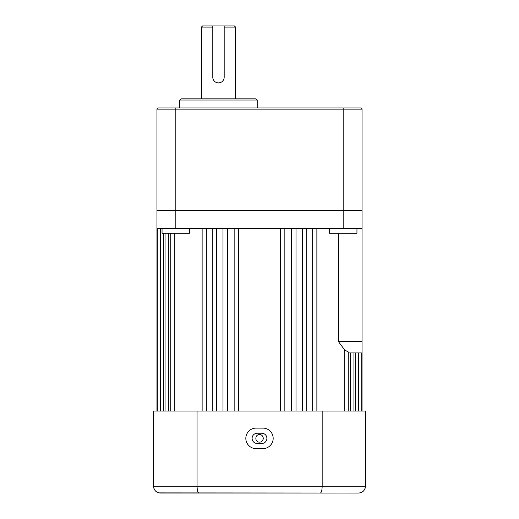 <?xml version="1.0" encoding="UTF-8"?>
<svg xmlns="http://www.w3.org/2000/svg" width="519" height="519" viewBox="0 0 519 519"><rect width="100%" height="100%" fill="white"/><g stroke="black" fill="none" stroke-linecap="round" stroke-linejoin="round"><path stroke-width="0.78" d="M356.955 228.743L356.955 233.297L329.61 233.297L329.61 228.743M189.39 228.743L189.39 233.297L162.045 233.297L162.045 228.743M258.767 442.052A3.763 3.763 0 0 0 259.5 442.123C254.654 442.357 254.647 434.377 259.5 434.604C264.34 434.371 264.359 442.35 259.5 442.123M202.131 411.022L202.131 228.743M362.035 411.022L362.035 352.92L348.255 352.92M358.869 411.022L358.869 352.92M355.366 411.022L355.366 352.92M350.636 411.022L350.636 352.92M344.733 411.022L344.733 350.033L338.382 341.528L362.035 341.528L362.035 352.92M338.382 233.297L338.382 341.528M312.659 411.022L312.659 228.743M302.389 411.022L302.389 228.743M291.568 411.022L291.568 228.743M280.338 411.022L280.338 228.743M238.662 411.022L238.662 228.743M227.432 411.022L227.432 228.743M216.611 411.022L216.611 228.743M206.341 411.022L206.341 228.743M174.267 411.022L174.267 233.297M168.364 411.022L168.364 233.297M163.634 411.022L163.634 233.297M160.131 411.022L160.131 228.743M156.965 411.022L156.965 228.743L362.035 228.743L362.035 341.528M212.271 411.022L212.271 228.743M222.995 411.022L222.995 228.743M234.153 411.022L234.153 228.743M157.315 411.022L157.315 228.743M160.566 411.022L160.566 228.743M165.061 411.022L165.061 233.297M170.745 411.022L170.745 233.297M156.965 228.743L156.965 210.513L362.035 210.513L362.035 228.743M348.255 411.022L348.255 351.947L344.733 350.033M262.16 441.02A3.763 3.763 0 0 0 263.185 437.627M262.971 436.92A3.763 3.763 0 0 0 262.627 436.278M261.777 433.235A5.125 5.125 0 0 1 266.902 438.367A5.125 5.125 0 0 1 261.777 443.492L257.223 443.492A5.125 5.125 0 0 1 252.098 438.367A5.125 5.125 0 0 1 257.223 433.235L261.777 433.235M273.169 438.367A10.25 10.25 0 0 0 262.919 428.11L256.081 428.11A10.25 10.25 0 0 0 245.831 438.367A10.25 10.25 0 0 0 256.081 448.617L262.919 448.617A10.25 10.25 0 0 0 273.169 438.367M334.69 493.05L160.384 493.05C156.284 492.7 154.007 490.416 153.546 486.212L365.454 486.212C364.993 490.423 362.716 492.7 358.616 493.05L158.898 492.888M198.952 493.05C197.81 492.7 197.181 490.416 197.058 486.212L197.058 411.022L153.546 411.022L153.546 486.212L153.896 488.36M197.058 411.022L322.169 411.022L322.169 486.212C322.052 490.416 321.423 492.7 320.275 493.05M322.169 411.022L365.454 411.022L365.454 486.212L365.104 488.36M224.182 25.95L224.182 77.214A5.696 5.696 0 0 1 218.486 82.91A5.696 5.696 0 0 1 212.79 77.214L212.79 25.95L234.439 25.95L235.574 27.092L224.182 27.092M224.182 77.214L224.072 78.337M219.602 82.806L218.486 82.91M212.79 27.092L201.398 27.092L201.398 98.863M217.364 82.8L215.314 81.95M214.457 81.243L213.757 80.393M213.231 79.407L212.9 78.343M362.035 109.12L343.805 109.12L343.805 107.978L360.893 107.978A1.142 1.142 0 0 1 362.035 109.12L362.035 210.513L156.965 210.513L156.965 109.12A1.142 1.142 0 0 1 158.107 107.978L343.28 107.978M180.891 98.863L256.081 98.863L257.223 100.005L179.749 100.005L180.891 98.863M156.965 210.513L156.965 109.12A1.142 1.142 0 0 1 158.107 107.978M201.398 27.092L202.54 25.95L212.79 25.95M343.805 228.743L343.805 109.12L175.195 109.12L175.195 228.743M175.195 107.978L175.195 109.12L156.965 109.12M361.685 411.022L361.685 352.92M358.434 411.022L358.434 352.92M353.939 411.022L353.939 352.92M316.869 411.022L316.869 228.743M306.729 411.022L306.729 228.743M296.005 411.022L296.005 228.743M284.847 411.022L284.847 228.743M179.749 100.005L179.749 107.978M257.223 100.005L257.223 107.978M235.574 27.092L235.574 98.863"/></g></svg>
